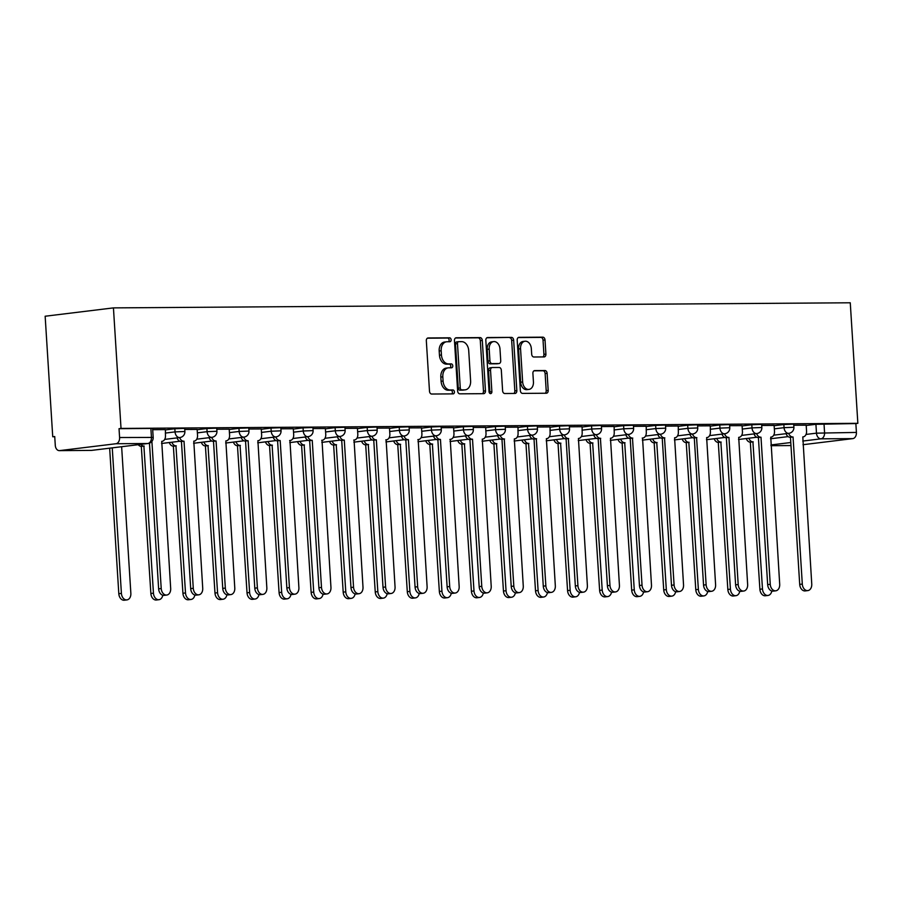 <?xml version="1.0" encoding="UTF-8"?>
<svg xmlns="http://www.w3.org/2000/svg" width="903" height="903" viewBox="0 0 903 903"><rect width="100%" height="100%" fill="white"/><g stroke="black" fill="none" stroke-linecap="round" stroke-linejoin="round"><path stroke-width="1.35" d="M451.128 339.765A1.975 1.411 83 0 0 449.592 337.812L428.169 337.959A2.811 2.009 83 0 0 427.999 337.97A2.811 2.009 83 0 0 426.329 340.77L429.501 391.236A2.811 2.009 83 0 0 431.69 394.035L453.125 393.877A1.975 1.411 83 0 0 453.238 393.877A1.975 1.411 83 0 0 454.412 391.913A1.975 1.411 83 0 0 452.877 389.961L450.1 389.972A9.007 6.434 83 0 1 443.08 381.055L442.82 376.844A9.007 6.434 83 0 1 448.181 367.86A9.007 6.434 83 0 1 448.712 367.826L451.477 367.803A1.975 1.411 83 0 0 451.602 367.803A1.975 1.411 83 0 0 452.775 365.839A1.975 1.411 83 0 0 451.24 363.886L448.464 363.898A9.007 6.434 83 0 1 441.443 354.981L441.183 350.77A9.007 6.434 83 0 1 446.545 341.786A9.007 6.434 83 0 1 447.064 341.752L449.841 341.729A1.975 1.411 83 0 0 449.954 341.729A1.975 1.411 83 0 0 451.128 339.765M448.498 341.74A1.975 1.411 83 0 0 449.141 340.002A1.975 1.411 83 0 0 447.606 338.049L427.379 338.196M451.782 393.889A1.975 1.411 83 0 0 452.414 392.15A1.975 1.411 83 0 0 450.879 390.198L448.114 390.22L450.1 389.972M450.134 367.814A1.975 1.411 83 0 0 450.778 366.076A1.975 1.411 83 0 0 449.242 364.123L446.466 364.146L448.464 363.898M544.069 356.922A2.811 2.009 83 0 0 544.227 356.922A2.811 2.009 83 0 0 545.909 354.111L545.017 339.946A2.811 2.009 83 0 0 542.827 337.158L519.022 337.327A2.811 2.009 83 0 0 518.864 337.338A2.811 2.009 83 0 0 517.182 340.149L520.354 390.615A2.811 2.009 83 0 0 522.555 393.403L546.349 393.234A2.811 2.009 83 0 0 546.518 393.223A2.811 2.009 83 0 0 548.189 390.423L547.116 373.311A2.811 2.009 83 0 0 544.927 370.523L534.734 370.591A2.811 2.009 83 0 0 534.576 370.602A2.811 2.009 83 0 0 532.894 373.413L533.436 381.89A7.529 5.373 83 0 1 528.944 389.407A7.529 5.373 83 0 1 522.645 381.969L520.546 348.75A7.529 5.373 83 0 1 525.038 341.232A7.529 5.373 83 0 1 531.336 348.671L531.686 354.213A2.811 2.009 83 0 0 533.887 357.001L544.069 356.922M857.85 423.326L121.025 428.428L113.439 307.889L850.265 302.787L857.85 423.326L855.863 423.563L856.416 432.424A5.734 3.996 89.6 0 1 852.793 438.621L802.981 444.705M482.292 340.386A2.811 2.009 83 0 0 480.103 337.598L456.297 337.767A2.811 2.009 83 0 0 456.139 337.767A2.811 2.009 83 0 0 454.457 340.578L457.64 391.044A2.811 2.009 83 0 0 459.83 393.832L483.624 393.674A2.811 2.009 83 0 0 483.794 393.663A2.811 2.009 83 0 0 485.464 390.852L482.292 340.386L480.306 340.634A2.811 2.009 83 0 0 478.105 337.835L455.518 337.993M487.665 337.541L511.459 337.383A2.811 2.009 83 0 1 513.66 340.171L516.832 390.638A2.811 2.009 83 0 1 515.15 393.437A2.811 2.009 83 0 1 514.992 393.448L504.8 393.527A2.811 2.009 83 0 1 502.61 390.739L501.323 370.264A2.811 2.009 83 0 0 499.133 367.476L492.372 367.521A2.811 2.009 83 0 0 492.214 367.532A2.811 2.009 83 0 0 490.532 370.343L491.875 391.654A1.975 1.411 83 0 1 490.701 393.618A1.975 1.411 83 0 1 489.054 391.665L485.825 340.363A2.811 2.009 83 0 1 487.496 337.553A2.811 2.009 83 0 1 487.665 337.541L487.338 337.587M806.198 425.482L815.917 424.297L816.481 433.158L856.416 432.424M59.621 450.608L91.474 450.394L147.81 443.508L115.968 443.734L59.621 450.608A5.734 3.996 -90.4 0 1 59.305 450.631A5.734 3.996 -90.4 0 1 55.286 445.382L54.722 436.533L52.735 436.77L54.744 436.759M52.735 436.77L45.15 316.231L113.439 307.889M115.968 443.734A5.734 3.996 -90.4 0 0 119.591 437.526L153.183 437.436L152.618 428.586L150.88 428.451L151.433 437.312A5.734 3.996 -90.4 0 1 147.81 443.508A5.734 4.097 83 0 0 148.148 443.486A5.734 5.734 0 0 0 153.183 437.436M121.025 428.428L119.038 428.677L119.591 437.526M151.896 441.42L161.219 588.53A6.592 4.707 83 0 0 166.75 595.043A6.592 4.707 83 0 0 170.678 588.463L161.727 441.353A5.734 4.097 83 0 0 162.066 441.33A5.734 4.097 83 0 0 165.475 435.618L165.407 429.591L152.686 429.681M197.159 429.41L184.743 429.456M229.204 429.185L216.799 429.241M261.26 428.959L248.856 429.015M293.317 428.744L280.901 428.79M325.373 428.519L312.957 428.564M357.43 428.293L345.014 428.349M389.475 428.067L377.07 428.124M421.532 427.853L409.115 427.898M453.588 427.627L441.172 427.683M485.645 427.401L473.228 427.458M500.183 435.348A5.734 4.097 83 0 0 504.246 438.982L513.818 586.081A6.592 4.707 83 0 0 519.338 592.594A6.592 4.707 83 0 0 523.266 586.013L514.315 438.914A5.734 4.097 83 0 0 514.654 438.892A5.734 4.097 83 0 0 518.074 433.169L517.995 427.142L505.285 427.232M532.239 435.133A5.734 4.097 83 0 0 536.303 438.756L545.863 585.855A6.592 4.707 83 0 0 551.394 592.368A6.592 4.707 83 0 0 555.322 585.799L546.371 438.689A5.734 4.097 83 0 0 546.71 438.666A5.734 4.097 83 0 0 550.119 432.943L550.051 426.927L537.341 427.017M564.296 434.907A5.734 4.097 83 0 0 568.359 438.531L577.92 585.641A6.592 4.707 83 0 0 583.451 592.154A6.592 4.707 83 0 0 587.379 585.573L578.428 438.463A5.734 4.097 83 0 0 578.767 438.44A5.734 4.097 83 0 0 582.175 432.729L582.108 426.701L569.387 426.792M596.352 434.682A5.734 4.097 83 0 0 600.416 438.316L609.976 585.415A6.592 4.707 83 0 0 615.496 591.928A6.592 4.707 83 0 0 619.424 585.347L610.484 438.248A5.734 4.097 83 0 0 610.812 438.226A5.734 4.097 83 0 0 614.232 432.503L614.153 426.476L601.443 426.566M628.409 434.467A5.734 4.097 83 0 0 632.472 438.09L642.033 585.189A6.592 4.707 83 0 0 647.553 591.702A6.592 4.707 83 0 0 651.481 585.121L642.541 438.023A5.734 4.097 83 0 0 642.868 438A5.734 4.097 83 0 0 646.288 432.277L646.209 426.261L633.5 426.34M660.454 434.241A5.734 4.097 83 0 0 664.518 437.865L674.09 584.975A6.592 4.707 83 0 0 679.609 591.476A6.592 4.707 83 0 0 683.537 584.907L674.586 437.797A5.734 4.097 83 0 0 674.925 437.774A5.734 4.097 83 0 0 678.345 432.063L678.266 426.035L665.556 426.126M692.511 434.016A5.734 4.097 83 0 0 696.574 437.65L706.135 584.749A6.592 4.707 83 0 0 711.666 591.262A6.592 4.707 83 0 0 715.594 584.681L706.643 437.571A5.734 4.097 83 0 0 706.981 437.56A5.734 4.097 83 0 0 710.39 431.837L710.322 425.81L697.601 425.9M742.074 425.629L729.658 425.674M774.119 425.403L761.714 425.46M774.142 425.708L783.86 424.523L784.064 427.661L793.895 427.277L793.692 424.128L783.86 424.523M742.085 425.934L751.815 424.749L752.007 427.887L761.839 427.503L761.647 424.354L751.815 424.749M710.04 426.148L719.759 424.963L719.951 428.112L729.782 427.717L729.59 424.579L719.759 424.963M677.984 426.374L687.702 425.189L687.905 428.327L697.737 427.943L697.534 424.805L687.702 425.189M645.927 426.6L655.646 425.415L655.849 428.553L665.68 428.169L665.477 425.02L655.646 425.415M613.871 426.826L623.601 425.629L623.792 428.778L633.624 428.383L633.432 425.245L623.601 425.629M581.825 427.04L591.544 425.855L591.736 428.993L601.567 428.609L601.375 425.471L591.544 425.855M549.769 427.266L559.488 426.081L559.691 429.218L569.522 428.835L569.319 425.685L559.488 426.081M517.712 427.491L527.431 426.306L527.634 429.444L537.466 429.049L537.262 425.911L527.431 426.306M485.656 427.706L495.386 426.521L495.578 429.67L505.409 429.275L505.217 426.137L495.386 426.521M453.611 427.932L463.329 426.747L463.521 429.884L473.353 429.501L473.161 426.363L463.329 426.747M421.554 428.157L431.273 426.972L431.476 430.11L441.307 429.726L441.104 426.577L431.273 426.972M389.498 428.383L399.216 427.187L399.419 430.336L409.251 429.941L409.048 426.803L399.216 427.187M357.441 428.598L367.171 427.412L367.363 430.55L377.194 430.167L377.002 427.029L367.171 427.412M325.385 428.823L335.115 427.638L335.306 430.776L345.138 430.392L344.946 427.243L335.115 427.638M293.34 429.049L303.058 427.853L303.261 431.002L313.093 430.607L312.889 427.469L303.058 427.853M261.283 429.264L271.002 428.078L271.205 431.228L281.036 430.833L280.833 427.695L271.002 428.078M229.227 429.489L238.956 428.304L239.148 431.442L248.98 431.058L248.788 427.909L238.956 428.304M197.17 429.715L206.9 428.53L207.092 431.668L216.923 431.273L216.731 428.135L206.9 428.53M165.125 429.93L174.843 428.744L175.047 431.894L184.878 431.499L184.675 428.361L174.843 428.744M806.176 425.178L793.771 425.234M855.863 423.563L815.917 424.297M119.038 428.677L150.88 428.451M446.545 341.786L444.547 342.034A9.007 6.434 83 0 0 439.185 351.007L441.183 350.77M446.466 364.146A9.007 6.434 83 0 1 439.456 355.218L439.185 351.007M448.181 367.86L446.195 368.108A9.007 6.434 83 0 0 440.833 377.082L442.82 376.844M448.114 390.22A9.007 6.434 83 0 1 441.093 381.292L440.833 377.082M482.416 393.674A2.811 2.009 83 0 0 483.477 391.101L480.306 340.634M458.769 341.673A1.975 1.411 83 0 0 458.656 341.684A1.975 1.411 83 0 0 457.482 343.648L460.259 387.94A1.975 1.411 83 0 0 461.805 389.893L464.729 389.87A9.007 6.434 83 0 0 465.248 389.836A9.007 6.434 83 0 0 470.61 380.863L468.713 350.578A9.007 6.434 83 0 0 461.693 341.65L458.769 341.673M458.532 341.695L456.771 341.91A1.975 1.411 83 0 0 456.658 341.921A1.975 1.411 83 0 0 455.484 343.885L457.482 343.648M465.248 389.836L463.262 390.085A9.007 6.434 83 0 1 462.731 390.119L459.808 390.141A1.975 1.411 83 0 1 458.272 388.188L455.484 343.885M486.875 337.778L511.459 337.383M513.784 393.46A2.811 2.009 83 0 0 514.834 390.875L511.662 340.408A2.811 2.009 83 0 0 509.473 337.62M492.045 367.566L490.385 367.769A2.811 2.009 83 0 0 490.216 367.781A2.811 2.009 83 0 0 488.546 370.58L489.877 391.891L491.875 391.654M489.629 393.155A1.975 1.411 83 0 0 489.877 391.891M499.991 349.032A7.529 5.373 83 0 0 493.681 341.594A7.529 5.373 83 0 0 489.2 349.1L489.934 360.805A2.811 2.009 83 0 0 492.124 363.604L498.885 363.548A2.811 2.009 83 0 0 499.043 363.537A2.811 2.009 83 0 0 500.725 360.737L499.991 349.032M493.681 341.594L491.683 341.842A7.529 5.373 83 0 0 487.202 349.348L489.2 349.1M497.214 363.751A2.811 2.009 83 0 1 497.056 363.785A2.811 2.009 83 0 1 496.887 363.796L490.137 363.841A2.811 2.009 83 0 1 487.947 361.053L487.202 349.348M525.038 341.232L523.04 341.481A7.529 5.373 83 0 0 518.559 348.987L520.546 348.75M528.944 389.407L526.957 389.644A7.529 5.373 83 0 1 520.647 382.217L518.559 348.987M545.141 393.245A2.811 2.009 83 0 0 546.202 390.66L545.13 373.56A2.811 2.009 83 0 0 542.929 370.772L533.955 370.828M542.861 356.933A2.811 2.009 83 0 0 543.922 354.348L543.03 340.194A2.811 2.009 83 0 0 540.829 337.406L518.243 337.564M112.254 447.865L121.408 593.395A6.592 4.707 83 0 0 126.928 599.897A6.592 4.707 83 0 0 130.856 593.327L121.634 446.725M126.928 599.897L124.343 600.213A6.592 4.707 -97 0 1 118.812 593.711L109.658 448.181M166.75 595.043L164.165 595.359A6.592 4.707 -97 0 1 158.635 588.846L149.469 443.159M140.857 444.378A5.734 4.097 83 0 0 143.893 446.071L153.454 593.169A6.592 4.707 83 0 0 158.984 599.682A6.592 4.707 83 0 0 162.788 595.246M158.984 599.682L156.4 599.998A6.592 4.707 -97 0 1 150.869 593.485L141.308 446.387A5.734 4.097 -97 0 1 138.272 444.694M141.613 446.375L144.198 446.059M171.886 442.21A5.734 4.097 83 0 0 175.95 445.845L185.51 592.944A6.592 4.707 83 0 0 191.041 599.457A6.592 4.707 83 0 0 194.845 595.021M191.041 599.457L188.445 599.773A6.592 4.707 -97 0 1 182.925 593.26L173.365 446.161A5.734 4.097 -97 0 1 169.301 442.526M173.669 446.161L176.254 445.845M179.652 437.571A5.734 4.097 83 0 0 183.715 441.206L181.131 441.522A5.734 4.097 -97 0 1 177.067 437.887M184.02 441.206L193.276 588.304A6.592 4.707 83 0 0 198.807 594.817L196.211 595.133A6.592 4.707 -97 0 1 190.691 588.621L181.435 441.522M198.807 594.817A6.592 4.707 83 0 0 202.723 588.237L193.784 441.138A5.734 4.097 83 0 0 194.122 441.115A5.734 4.097 83 0 0 197.531 435.393L197.159 429.376M211.708 437.357A5.734 4.097 83 0 0 215.772 440.98L213.176 441.296A5.734 4.097 -97 0 1 209.112 437.673M216.077 440.98L225.332 588.079A6.592 4.707 83 0 0 230.852 594.592L228.267 594.908A6.592 4.707 -97 0 1 222.748 588.395L213.492 441.296M230.852 594.592A6.592 4.707 83 0 0 234.78 588.022L225.84 440.912A5.734 4.097 83 0 0 226.168 440.89A5.734 4.097 83 0 0 229.588 435.167L229.204 429.151M203.943 441.996A5.734 4.097 83 0 0 208.006 445.619L217.567 592.718A6.592 4.707 83 0 0 223.086 599.231A6.592 4.707 83 0 0 226.89 594.795M223.086 599.231L220.501 599.547A6.592 4.707 -97 0 1 214.982 593.034L205.41 445.935A5.734 4.097 -97 0 1 201.346 442.312M205.726 445.935L208.311 445.619M235.988 441.77A5.734 4.097 83 0 0 240.051 445.405L249.623 592.503A6.592 4.707 83 0 0 255.143 599.016A6.592 4.707 83 0 0 258.947 594.58M255.143 599.016L252.558 599.332A6.592 4.707 -97 0 1 247.027 592.82L237.466 445.721A5.734 4.097 -97 0 1 233.403 442.086M237.771 445.71L240.367 445.393M268.044 441.544A5.734 4.097 83 0 0 272.108 445.179L281.668 592.278A6.592 4.707 83 0 0 287.199 598.791A6.592 4.707 83 0 0 291.003 594.355M287.199 598.791L284.614 599.107A6.592 4.707 -97 0 1 279.083 592.594L269.523 445.495A5.734 4.097 -97 0 1 265.459 441.86M269.828 445.495L272.424 445.179M243.754 437.131A5.734 4.097 83 0 0 247.817 440.754L245.232 441.07A5.734 4.097 -97 0 1 241.169 437.447M248.133 440.754L257.389 587.864A6.592 4.707 83 0 0 262.908 594.377L260.324 594.693A6.592 4.707 -97 0 1 254.793 588.18L245.537 441.07M262.908 594.377A6.592 4.707 83 0 0 266.837 587.797L257.886 440.687A5.734 4.097 83 0 0 258.224 440.664A5.734 4.097 83 0 0 261.644 434.953L261.26 428.925M275.81 436.905A5.734 4.097 83 0 0 279.874 440.54L277.289 440.856A5.734 4.097 -97 0 1 273.225 437.221M280.178 440.54L289.434 587.639A6.592 4.707 83 0 0 294.965 594.151L292.38 594.467A6.592 4.707 -97 0 1 286.849 587.955L277.593 440.856M294.965 594.151A6.592 4.707 83 0 0 298.893 587.571L289.942 440.472A5.734 4.097 83 0 0 290.281 440.45A5.734 4.097 83 0 0 293.689 434.727L293.317 428.711M307.867 436.691A5.734 4.097 83 0 0 311.93 440.314L309.345 440.63A5.734 4.097 -97 0 1 305.282 437.007M312.235 440.314L321.491 587.413A6.592 4.707 83 0 0 327.021 593.926L324.425 594.242A6.592 4.707 -97 0 1 318.906 587.729L309.65 440.63M327.021 593.926A6.592 4.707 83 0 0 330.949 587.345L321.999 440.246A5.734 4.097 83 0 0 322.337 440.224A5.734 4.097 83 0 0 325.746 434.501L325.373 428.485M300.101 441.33A5.734 4.097 83 0 0 304.164 444.953L313.725 592.052A6.592 4.707 83 0 0 319.256 598.565A6.592 4.707 83 0 0 323.06 594.129M319.256 598.565L316.66 598.881A6.592 4.707 -97 0 1 311.14 592.368L301.579 445.269A5.734 4.097 -97 0 1 297.516 441.646M301.884 445.269L304.469 444.953M339.923 436.465A5.734 4.097 83 0 0 343.987 440.088L341.39 440.404A5.734 4.097 -97 0 1 337.327 436.781M344.291 440.088L353.547 587.198A6.592 4.707 83 0 0 359.067 593.7L356.482 594.016A6.592 4.707 -97 0 1 350.962 587.514L341.706 440.404M359.067 593.7A6.592 4.707 83 0 0 362.995 587.131L354.055 440.021A5.734 4.097 83 0 0 354.382 439.998A5.734 4.097 83 0 0 357.802 434.287L357.419 428.259M332.157 441.104A5.734 4.097 83 0 0 336.221 444.727L345.781 591.837A6.592 4.707 83 0 0 351.301 598.35A6.592 4.707 83 0 0 355.105 593.914M351.301 598.35L348.716 598.666A6.592 4.707 -97 0 1 343.196 592.154L333.625 445.044A5.734 4.097 -97 0 1 329.561 441.42M333.941 445.044L336.526 444.727M371.968 436.239A5.734 4.097 83 0 0 376.032 439.874L373.447 440.19A5.734 4.097 -97 0 1 369.383 436.555M376.348 439.863L385.604 586.973A6.592 4.707 83 0 0 391.123 593.485L388.538 593.802A6.592 4.707 -97 0 1 383.007 587.289L373.752 440.179M391.123 593.485A6.592 4.707 83 0 0 395.051 586.905L386.1 439.795A5.734 4.097 83 0 0 386.439 439.784A5.734 4.097 83 0 0 389.859 434.061L389.475 428.033M364.202 440.878A5.734 4.097 83 0 0 368.266 444.513L377.838 591.612A6.592 4.707 83 0 0 383.357 598.125A6.592 4.707 83 0 0 387.161 593.689M383.357 598.125L380.773 598.441A6.592 4.707 -97 0 1 375.242 591.928L365.681 444.829A5.734 4.097 -97 0 1 361.618 441.195M365.986 444.829L368.582 444.513M404.025 436.014A5.734 4.097 83 0 0 408.088 439.648L405.503 439.964A5.734 4.097 -97 0 1 401.44 436.33M408.404 439.648L417.649 586.747A6.592 4.707 83 0 0 423.18 593.26L420.595 593.576A6.592 4.707 -97 0 1 415.064 587.063L405.808 439.964M423.18 593.26A6.592 4.707 83 0 0 427.108 586.679L418.157 439.58A5.734 4.097 83 0 0 418.495 439.558A5.734 4.097 83 0 0 421.904 433.835L421.532 427.819M396.259 440.664A5.734 4.097 83 0 0 400.322 444.287L409.883 591.386A6.592 4.707 83 0 0 415.414 597.899A6.592 4.707 83 0 0 419.218 593.463M415.414 597.899L412.829 598.215A6.592 4.707 -97 0 1 407.298 591.702L397.738 444.603A5.734 4.097 -97 0 1 393.674 440.98M398.042 444.603L400.639 444.287M436.081 435.799A5.734 4.097 83 0 0 440.145 439.422L437.56 439.738A5.734 4.097 -97 0 1 433.496 436.115M440.45 439.422L449.705 586.521A6.592 4.707 83 0 0 455.236 593.034L452.64 593.35A6.592 4.707 -97 0 1 447.12 586.837L437.865 439.738M455.236 593.034A6.592 4.707 83 0 0 459.164 586.465L450.213 439.355A5.734 4.097 83 0 0 450.552 439.332A5.734 4.097 83 0 0 453.961 433.609L453.588 427.593M428.315 440.438A5.734 4.097 83 0 0 432.379 444.062L441.939 591.16A6.592 4.707 83 0 0 447.47 597.673A6.592 4.707 83 0 0 451.274 593.248M447.47 597.673L444.874 597.989A6.592 4.707 -97 0 1 439.355 591.476L429.794 444.378A5.734 4.097 -97 0 1 425.731 440.754M430.099 444.378L432.684 444.062M468.138 435.573A5.734 4.097 83 0 0 472.201 439.208L469.605 439.524A5.734 4.097 -97 0 1 465.542 435.889M472.506 439.197L481.762 586.307A6.592 4.707 83 0 0 487.281 592.82L484.697 593.136A6.592 4.707 -97 0 1 479.177 586.623L469.921 439.513M487.281 592.82A6.592 4.707 83 0 0 491.209 586.239L482.27 439.129A5.734 4.097 83 0 0 482.597 439.106A5.734 4.097 83 0 0 486.017 433.395L485.633 427.367M460.372 440.212A5.734 4.097 83 0 0 464.435 443.847L473.996 590.946A6.592 4.707 83 0 0 479.516 597.459A6.592 4.707 83 0 0 483.319 593.023M479.516 597.459L476.931 597.775A6.592 4.707 -97 0 1 471.411 591.262L461.839 444.163A5.734 4.097 -97 0 1 457.776 440.529M462.155 444.152L464.74 443.836M504.563 438.982L501.662 439.298A5.734 4.097 -97 0 1 497.598 435.664M519.338 592.594L516.753 592.91A6.592 4.707 -97 0 1 511.222 586.397L501.966 439.298M492.428 439.987A5.734 4.097 83 0 0 496.492 443.621L506.052 590.72A6.592 4.707 83 0 0 511.572 597.233A6.592 4.707 83 0 0 515.376 592.797M511.572 597.233L508.987 597.549A6.592 4.707 -97 0 1 503.456 591.036L493.896 443.937A5.734 4.097 -97 0 1 489.832 440.303M494.212 443.937L496.797 443.621M536.619 438.756L533.718 439.072A5.734 4.097 -97 0 1 529.655 435.449M551.394 592.368L548.81 592.684A6.592 4.707 -97 0 1 543.279 586.171L534.023 439.072M524.474 439.772A5.734 4.097 83 0 0 528.537 443.396L538.109 590.494A6.592 4.707 83 0 0 543.629 597.007A6.592 4.707 83 0 0 547.432 592.571M543.629 597.007L541.044 597.323A6.592 4.707 -97 0 1 535.513 590.81L525.952 443.712A5.734 4.097 -97 0 1 521.889 440.088M526.257 443.712L528.853 443.396M568.664 438.531L565.775 438.847A5.734 4.097 -97 0 1 561.711 435.223M583.451 592.154L580.855 592.47A6.592 4.707 -97 0 1 575.335 585.957L566.079 438.847M556.53 439.547A5.734 4.097 83 0 0 560.594 443.181L570.154 590.28A6.592 4.707 83 0 0 575.685 596.793A6.592 4.707 83 0 0 579.489 592.357M575.685 596.793L573.089 597.109A6.592 4.707 -97 0 1 567.569 590.596L558.009 443.497A5.734 4.097 -97 0 1 553.945 439.863M558.314 443.486L560.898 443.17M600.721 438.316L597.82 438.632A5.734 4.097 -97 0 1 593.756 434.998M615.496 591.928L612.911 592.244A6.592 4.707 -97 0 1 607.392 585.731L598.136 438.632M588.587 439.321A5.734 4.097 83 0 0 592.65 442.955L602.211 590.054A6.592 4.707 83 0 0 607.742 596.567A6.592 4.707 83 0 0 611.534 592.131M607.742 596.567L605.145 596.883A6.592 4.707 -97 0 1 599.626 590.37L590.065 443.271A5.734 4.097 -97 0 1 586.002 439.637M590.37 443.271L592.955 442.955M632.777 438.09L629.876 438.406A5.734 4.097 -97 0 1 625.813 434.783M647.553 591.702L644.968 592.018A6.592 4.707 -97 0 1 639.437 585.505L630.192 438.406M620.643 439.106A5.734 4.097 83 0 0 624.707 442.73L634.267 589.828A6.592 4.707 83 0 0 639.787 596.341A6.592 4.707 83 0 0 643.591 591.905M639.787 596.341L637.202 596.657A6.592 4.707 -97 0 1 631.682 590.144L622.111 443.046A5.734 4.097 -97 0 1 618.047 439.422M622.427 443.046L625.011 442.73M664.834 437.865L661.933 438.181A5.734 4.097 -97 0 1 657.869 434.557M679.609 591.476L677.024 591.792A6.592 4.707 -97 0 1 671.493 585.291L662.238 438.181M652.688 438.881A5.734 4.097 83 0 0 656.752 442.504L666.324 589.614A6.592 4.707 83 0 0 671.843 596.127A6.592 4.707 83 0 0 675.647 591.691M671.843 596.127L669.258 596.443A6.592 4.707 -97 0 1 663.728 589.93L654.167 442.82A5.734 4.097 -97 0 1 650.104 439.197M654.472 442.82L657.068 442.504M696.879 437.639L693.989 437.966A5.734 4.097 -97 0 1 689.926 434.332M711.666 591.262L709.069 591.578A6.592 4.707 -97 0 1 703.55 585.065L694.294 437.955M684.745 438.655A5.734 4.097 83 0 0 688.808 442.289L698.369 589.388A6.592 4.707 83 0 0 703.9 595.901A6.592 4.707 83 0 0 707.704 591.465M703.9 595.901L701.315 596.217A6.592 4.707 -97 0 1 695.784 589.704L686.224 442.605A5.734 4.097 -97 0 1 682.16 438.971M686.528 442.605L689.113 442.289M724.567 433.79A5.734 4.097 83 0 0 728.631 437.424L726.046 437.741A5.734 4.097 -97 0 1 721.982 434.106M728.935 437.424L738.191 584.523A6.592 4.707 83 0 0 743.722 591.036L741.126 591.352A6.592 4.707 -97 0 1 735.606 584.839L726.351 437.741M743.722 591.036A6.592 4.707 83 0 0 747.639 584.455L738.699 437.357A5.734 4.097 83 0 0 739.038 437.334A5.734 4.097 83 0 0 742.447 431.611L742.063 425.595M716.801 438.44A5.734 4.097 83 0 0 720.865 442.064L730.425 589.162A6.592 4.707 83 0 0 735.956 595.675A6.592 4.707 83 0 0 739.76 591.239M735.956 595.675L733.36 595.991A6.592 4.707 -97 0 1 727.841 589.478L718.28 442.38A5.734 4.097 -97 0 1 714.217 438.756M718.585 442.38L721.17 442.064M756.624 433.575A5.734 4.097 83 0 0 760.687 437.199L758.091 437.515A5.734 4.097 -97 0 1 754.028 433.891M760.992 437.199L770.248 584.297A6.592 4.707 83 0 0 775.767 590.81L773.182 591.126A6.592 4.707 -97 0 1 767.663 584.613L758.407 437.515M775.767 590.81A6.592 4.707 83 0 0 779.695 584.241L770.756 437.131A5.734 4.097 83 0 0 771.083 437.108A5.734 4.097 83 0 0 774.503 431.386L774.119 425.369M748.858 438.215A5.734 4.097 83 0 0 752.921 441.838L762.482 588.937A6.592 4.707 83 0 0 768.001 595.449A6.592 4.707 83 0 0 771.805 591.025M768.001 595.449L765.417 595.766A6.592 4.707 -97 0 1 759.897 589.253L750.325 442.154A5.734 4.097 -97 0 1 746.262 438.531M750.641 442.154L753.226 441.838M788.669 433.35A5.734 4.097 83 0 0 792.732 436.984L790.148 437.3A5.734 4.097 -97 0 1 786.084 433.666M793.048 436.973L802.304 584.083A6.592 4.707 83 0 0 807.824 590.596L805.239 590.912A6.592 4.707 -97 0 1 799.708 584.399L790.452 437.289M807.824 590.596A6.592 4.707 83 0 0 811.752 584.015L802.801 436.905A5.734 4.097 83 0 0 803.139 436.883A5.734 4.097 83 0 0 806.56 431.171L806.176 425.144M447.606 338.049L449.592 337.812M450.879 390.198L452.877 389.961M449.242 364.123L451.24 363.886M770.541 438.768L788.138 436.612M806.029 434.433L816.481 433.158A5.734 4.097 -97 0 0 820.94 438.835L802.756 441.059M790.78 442.526L770.936 444.942M790.972 445.551L770.981 445.698L790.972 445.54M852.793 438.621L820.94 438.835A5.734 3.996 -90.4 0 0 824.563 432.639L824.01 423.789M774.345 428.846L784.064 427.661A5.734 4.097 -97 0 0 788.533 433.35A5.734 4.097 -97 0 0 788.872 433.327A5.734 5.734 0 0 0 793.895 427.277M742.289 429.072L752.007 427.887A5.734 4.097 -97 0 0 756.477 433.575A5.734 4.097 -97 0 0 756.816 433.553A5.734 5.734 0 0 0 761.839 427.503M710.232 429.297L719.951 428.112A5.734 4.097 -97 0 0 724.42 433.79A5.734 4.097 -97 0 0 724.759 433.767A5.734 5.734 0 0 0 729.782 427.717M678.176 429.523L687.905 428.327A5.734 4.097 -97 0 0 692.375 434.016A5.734 4.097 -97 0 0 692.703 433.993A5.734 5.734 0 0 0 697.737 427.943M646.13 429.738L655.849 428.553A5.734 4.097 -97 0 0 660.319 434.241A5.734 4.097 -97 0 0 660.657 434.219A5.734 5.734 0 0 0 665.68 428.169M614.074 429.963L623.792 428.778A5.734 4.097 -97 0 0 628.262 434.456A5.734 4.097 -97 0 0 628.601 434.433A5.734 5.734 0 0 0 633.624 428.383M582.017 430.189L591.736 428.993A5.734 4.097 -97 0 0 596.206 434.682A5.734 4.097 -97 0 0 596.544 434.659A5.734 5.734 0 0 0 601.567 428.609M549.961 430.404L559.691 429.218A5.734 4.097 -97 0 0 564.161 434.907A5.734 4.097 -97 0 0 564.488 434.885A5.734 5.734 0 0 0 569.522 428.835M517.916 430.629L527.634 429.444A5.734 4.097 -97 0 0 532.104 435.122A5.734 4.097 -97 0 0 532.443 435.111A5.734 5.734 0 0 0 537.466 429.049M485.859 430.855L495.578 429.67A5.734 4.097 -97 0 0 500.048 435.348A5.734 4.097 -97 0 0 500.386 435.325A5.734 5.734 0 0 0 505.409 429.275M453.803 431.07L463.521 429.884A5.734 4.097 -97 0 0 467.991 435.573A5.734 4.097 -97 0 0 468.33 435.551A5.734 5.734 0 0 0 473.353 429.501M421.746 431.295L431.476 430.11A5.734 4.097 -97 0 0 435.946 435.799A5.734 4.097 -97 0 0 436.273 435.777A5.734 5.734 0 0 0 441.307 429.726M389.69 431.521L399.419 430.336A5.734 4.097 -97 0 0 403.889 436.014A5.734 4.097 -97 0 0 404.217 435.991A5.734 5.734 0 0 0 409.251 429.941M357.644 431.747L367.363 430.55A5.734 4.097 -97 0 0 371.833 436.239A5.734 4.097 -97 0 0 372.171 436.217A5.734 5.734 0 0 0 377.194 430.167M325.588 431.961L335.306 430.776A5.734 4.097 -97 0 0 339.776 436.465A5.734 4.097 -97 0 0 340.115 436.442A5.734 5.734 0 0 0 345.138 430.392M293.531 432.187L303.261 431.002A5.734 4.097 -97 0 0 307.72 436.68A5.734 4.097 -97 0 0 308.058 436.657A5.734 5.734 0 0 0 313.093 430.607M261.475 432.413L271.205 431.228A5.734 4.097 -97 0 0 275.675 436.905A5.734 4.097 -97 0 0 276.002 436.883A5.734 5.734 0 0 0 281.036 430.833M229.43 432.627L239.148 431.442A5.734 4.097 -97 0 0 243.618 437.131A5.734 4.097 -97 0 0 243.957 437.108A5.734 5.734 0 0 0 248.98 431.058M197.373 432.853L207.092 431.668A5.734 4.097 -97 0 0 211.562 437.357A5.734 4.097 -97 0 0 211.9 437.334A5.734 5.734 0 0 0 216.923 431.273M165.317 433.079L175.047 431.894A5.734 4.097 -97 0 0 179.505 437.571A5.734 4.097 -97 0 0 179.844 437.549A5.734 5.734 0 0 0 184.878 431.499M59.305 450.631L91.147 450.405A5.734 5.734 0 0 0 91.801 450.371A5.734 4.097 83 0 1 91.474 450.394A5.734 3.996 89.6 0 1 91.147 450.405A5.734 3.996 89.6 0 1 90.831 450.394M148.148 443.486L91.801 450.371A5.734 4.097 83 0 0 92.14 450.304M439.456 355.218L441.443 354.981M441.093 381.292L443.08 381.055M483.477 391.101L485.464 390.852M478.105 337.835L480.103 337.598M458.272 388.188L460.259 387.94M459.808 390.141L461.805 389.893M462.731 390.119L464.729 389.87M511.662 340.408L513.66 340.171M514.834 390.875L516.832 390.638M488.546 370.58L490.532 370.343M487.947 361.053L489.934 360.805M490.137 363.841L492.124 363.604M496.887 363.796L498.885 363.548M520.647 382.217L522.645 381.969M542.929 370.772L544.927 370.523M545.13 373.56L547.116 373.311M546.202 390.66L548.189 390.423M540.829 337.406L542.827 337.158M543.03 340.194L545.017 339.946M543.922 354.348L545.909 354.111M118.812 593.711L121.408 593.395M161.219 588.53L158.635 588.846M141.308 446.387L143.893 446.071M150.869 593.485L153.454 593.169M173.365 446.161L175.95 445.845M182.925 593.26L185.51 592.944M183.715 441.206L181.131 441.522M193.276 588.304L190.691 588.621M215.772 440.98L213.176 441.296M225.332 588.079L222.748 588.395M205.41 445.935L208.006 445.619M214.982 593.034L217.567 592.718M237.466 445.721L240.051 445.405M247.027 592.82L249.623 592.503M269.523 445.495L272.108 445.179M279.083 592.594L281.668 592.278M247.817 440.754L245.232 441.07M257.389 587.864L254.793 588.18M279.874 440.54L277.289 440.856M289.434 587.639L286.849 587.955M311.93 440.314L309.345 440.63M321.491 587.413L318.906 587.729M301.579 445.269L304.164 444.953M311.14 592.368L313.725 592.052M343.987 440.088L341.39 440.404M353.547 587.198L350.962 587.514M333.625 445.044L336.221 444.727M343.196 592.154L345.781 591.837M376.032 439.874L373.447 440.19M385.604 586.973L383.007 587.289M365.681 444.829L368.266 444.513M375.242 591.928L377.838 591.612M408.088 439.648L405.503 439.964M417.649 586.747L415.064 587.063M397.738 444.603L400.322 444.287M407.298 591.702L409.883 591.386M440.145 439.422L437.56 439.738M449.705 586.521L447.12 586.837M429.794 444.378L432.379 444.062M439.355 591.476L441.939 591.16M472.201 439.208L469.605 439.524M481.762 586.307L479.177 586.623M461.839 444.163L464.435 443.847M471.411 591.262L473.996 590.946M504.246 438.982L501.662 439.298M513.818 586.081L511.222 586.397M493.896 443.937L496.492 443.621M503.456 591.036L506.052 590.72M536.303 438.756L533.718 439.072M545.863 585.855L543.279 586.171M525.952 443.712L528.537 443.396M535.513 590.81L538.109 590.494M568.359 438.531L565.775 438.847M577.92 585.641L575.335 585.957M558.009 443.497L560.594 443.181M567.569 590.596L570.154 590.28M600.416 438.316L597.82 438.632M609.976 585.415L607.392 585.731M590.065 443.271L592.65 442.955M599.626 590.37L602.211 590.054M632.472 438.09L629.876 438.406M642.033 585.189L639.437 585.505M622.111 443.046L624.707 442.73M631.682 590.144L634.267 589.828M664.518 437.865L661.933 438.181M674.09 584.975L671.493 585.291M654.167 442.82L656.752 442.504M663.728 589.93L666.324 589.614M696.574 437.65L693.989 437.966M706.135 584.749L703.55 585.065M686.224 442.605L688.808 442.289M695.784 589.704L698.369 589.388M728.631 437.424L726.046 437.741M738.191 584.523L735.606 584.839M718.28 442.38L720.865 442.064M727.841 589.478L730.425 589.162M760.687 437.199L758.091 437.515M770.248 584.297L767.663 584.613M750.325 442.154L752.921 441.838M759.897 589.253L762.482 588.937M792.732 436.984L790.148 437.3M802.304 584.083L799.708 584.399M179.844 437.549L164.685 439.4M211.9 437.334L196.741 439.185M179.832 441.251L161.558 443.475M243.957 437.108L228.798 438.96M211.878 441.025L193.603 443.26M276.002 436.883L260.854 438.734M243.934 440.799L225.66 443.034M308.058 436.657L292.899 438.508M275.991 440.574L257.716 442.809M340.115 436.442L324.956 438.294M308.047 440.359L289.773 442.583M372.171 436.217L357.012 438.068M340.092 440.133L321.818 442.368M404.217 435.991L389.069 437.842M372.149 439.908L353.874 442.143M436.273 435.777L421.114 437.628M404.205 439.693L385.931 441.917M468.33 435.551L453.171 437.402M436.262 439.468L417.987 441.702M500.386 435.325L485.227 437.176M468.318 439.242L450.033 441.477M532.443 435.111L517.284 436.962M500.364 439.027L482.089 441.251M564.488 434.885L549.329 436.736M532.42 438.802L514.146 441.036M596.544 434.659L581.385 436.51M564.477 438.576L546.202 440.811M628.601 434.433L613.442 436.284M596.533 438.35L578.247 440.585M660.657 434.219L645.498 436.07M628.578 438.136L610.304 440.359M692.703 433.993L677.543 435.844M660.635 437.91L642.36 440.145M724.759 433.767L709.6 435.618M692.691 437.684L674.417 439.919M756.816 433.553L741.656 435.404M724.748 437.47L706.473 439.693M788.872 433.327L773.713 435.178M756.793 437.244L738.519 439.479M456.658 341.921L458.656 341.684M490.216 367.781L492.214 367.532M497.056 363.785L499.043 363.537M290.281 440.45L289.637 440.529M322.337 440.224L321.694 440.303M354.382 439.998L353.75 440.077M386.439 439.784L385.795 439.863M418.495 439.558L417.852 439.637M450.552 439.332L449.908 439.411M642.868 438L642.236 438.079"/></g></svg>
